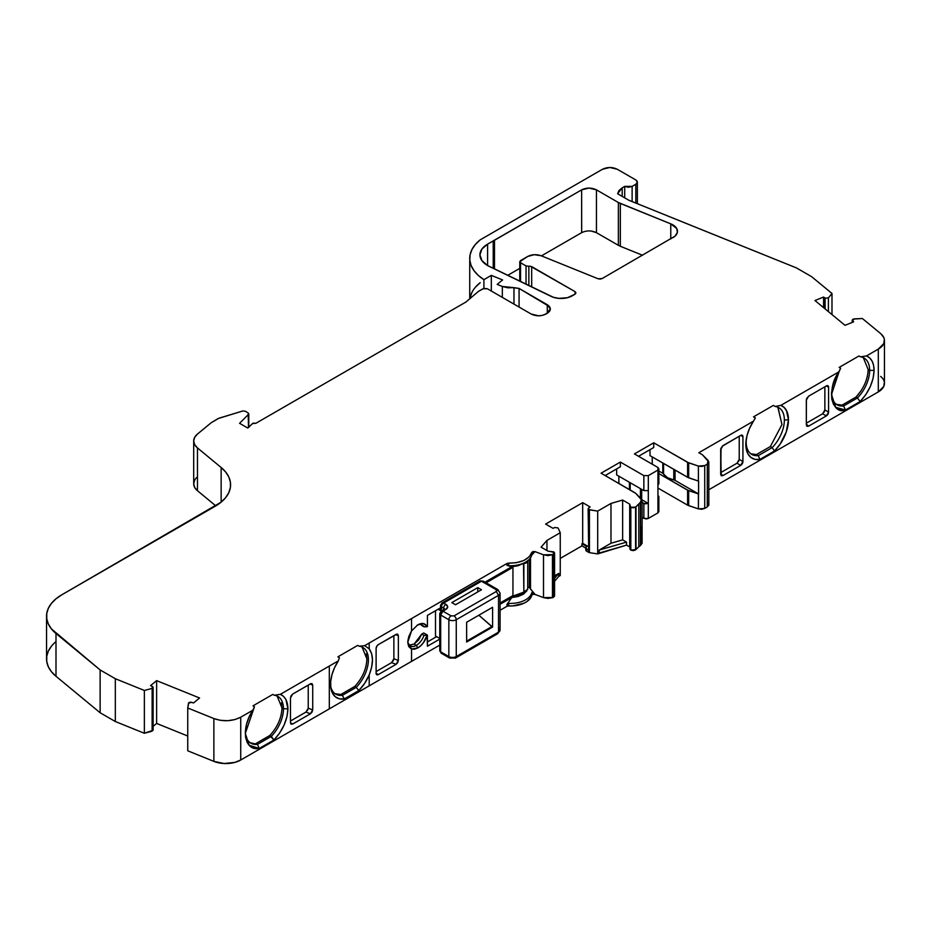 <?xml version="1.0" encoding="UTF-8"?>
<svg xmlns="http://www.w3.org/2000/svg" width="931" height="931" viewBox="0 0 931 931"><rect width="100%" height="100%" fill="white"/><g stroke="black" fill="none" stroke-linecap="round" stroke-linejoin="round"><path stroke-width="1.4" d="M528.855 285.608L528.855 266.254L526.038 265.917L526.038 284.234L526.038 265.917L528.855 266.254L528.855 285.608L528.855 266.254L530.344 266.185L575.044 291.636L575.963 292.916L575.044 294.208L575.044 291.636L575.928 292.939L575.044 294.208L567.468 297.699L558.914 298.374L553.421 297.303L487.6 265.544L481.921 260.633L479.919 254.838L481.921 249.043L487.6 244.131L487.6 265.544A26.219 15.14 180 0 1 479.919 254.838A26.219 15.14 180 0 1 487.6 244.131L487.6 265.544A26.219 15.14 180 0 1 487.6 244.131L487.6 265.544L489.287 266.429L487.6 265.544M513.97 304.1L513.97 287.644L502.333 286.48L502.333 297.385L502.333 286.48L507.919 287.819L513.97 287.644L513.97 304.1L513.97 287.644L519.067 288.424L549.558 306.683L550.349 308.999L549.558 311.315L547.288 313.281L547.288 304.716L550.349 308.999L545.985 314.026C541.051 316.377 536.105 316.377 531.159 314.026L487.413 288.773L482.956 288.773L478.511 291.333L465.907 302.04L478.511 291.333L482.956 288.773L487.413 288.773L483.934 288.389L478.511 291.333L465.907 302.04L255.874 423.302L252.522 423.524L248.461 427.585L252.522 423.524L255.874 423.302L465.907 302.04L255.874 423.302L253.174 423.116L247.716 428.004L239.57 423.302L248.496 414.365L248.496 427.538L248.17 412.899L248.496 427.538M860.477 356.829A26.999 15.594 -60 0 1 869.647 370.363L874.093 370.363L869.647 370.363A26.999 15.594 -60 0 0 860.477 356.829L866.505 355.921C871.416 358.074 873.953 362.892 874.093 370.363C873.569 381.722 868.914 392.114 860.104 401.564L845.453 410.024C831.232 415.354 826.542 387.296 839.052 371.76L840.635 368.28L839.145 367.431L858.987 355.968L860.477 356.829L866.505 355.921L869.705 357.935L872.103 361.135L873.592 365.336L874.093 370.363L873.115 378.335L870.252 386.691L865.772 394.686L860.104 401.564L845.453 410.024L840.53 409.896L836.434 407.918L833.454 404.229L831.779 399.073L831.534 392.801L832.745 385.841L835.305 378.661L840.635 368.28L839.145 367.431L858.987 355.968L860.477 356.829L866.505 355.921C871.416 358.074 873.953 362.892 874.093 370.363C873.569 381.722 868.914 392.114 860.104 401.564L845.453 410.024L835.747 407.324L831.464 394.558L839.052 371.76L780.865 405.357A30.153 17.41 -60 0 1 788.464 419.811L784.368 420.021A26.999 15.594 -60 0 1 772.195 447.59L758.358 455.585L759.812 459.46A30.153 17.41 -60 0 1 746.325 438.838A30.153 17.41 -60 0 1 753.423 421.208L755.355 417.938L753.516 416.867L773.358 405.416L775.197 406.475L780.865 405.357L784.065 407.382L786.462 410.571L788.464 419.811L784.368 420.021A26.999 15.594 120 0 0 778.782 407.65A26.999 15.594 120 0 0 775.197 406.475L780.865 405.357A30.153 17.41 -60 0 1 788.464 419.811L784.368 420.021A26.999 15.594 120 0 0 775.197 406.475L780.865 405.357L839.052 371.76L840.635 368.28L839.145 367.431L858.987 355.968L860.477 356.829A26.999 15.594 -60 0 1 864.049 358.004A26.999 15.594 -60 0 1 869.647 370.363L868.158 369.514L863.293 357.62L868.158 369.514C867.762 379.429 863.712 388.611 855.985 397.095L842.148 405.078L843.637 405.939L857.474 397.944L855.985 397.095L842.148 405.078L843.637 405.939A26.999 15.594 -60 0 1 837.05 404.776A26.999 15.594 -60 0 1 831.488 393.65A26.999 15.594 -60 0 0 843.637 405.939L857.474 397.944L855.985 397.095L860.872 391.055M439.769 639.108L427.422 646.23L427.422 635.105L427.422 646.23L439.769 639.108L427.422 646.23L427.085 635.303A14.151 8.17 -60 0 1 417.786 647.941L416.308 645.369A12.056 6.959 120 0 0 423.977 635.373L427.085 635.303A14.151 8.17 -60 0 1 417.786 647.941L416.308 645.369L414.074 644.089L421.755 634.092L423.977 635.373L427.085 635.303L423.407 642.704L420.719 645.742L417.786 647.941L411.549 649.023L407.778 642.169L411.549 630.939L417.786 624.829L420.661 623.654L423.407 623.572L427.422 626.54L427.422 615.403L440.514 607.85M407.801 641.261A12.056 6.959 120 0 0 416.308 645.369A12.056 6.959 120 0 0 423.977 635.373L427.422 635.105L423.721 632.964L421.755 634.092L423.977 635.373A12.056 6.959 120 0 1 416.308 645.369L414.074 644.089L418.613 639.969L421.755 634.092L423.721 632.964L427.422 635.105L423.721 632.964L421.755 634.092L423.977 635.373M250.16 742.74L257.456 744.358L271.293 736.374A26.999 15.594 -60 0 0 283.466 708.794L281.988 707.932L283.466 708.794L287.923 708.794L285.922 699.553L283.49 696.33L280.324 694.34C285.223 696.516 287.76 701.334 287.923 708.794C287.435 720.152 282.768 730.556 273.923 739.994L279.475 733.291L284.071 725.121L286.981 716.556L287.923 708.794L283.466 708.794A26.999 15.594 120 0 0 277.88 696.435A26.999 15.594 120 0 0 274.296 695.248L280.324 694.34C285.223 696.516 287.76 701.334 287.923 708.794L283.466 708.794A26.999 15.594 120 0 0 274.296 695.248L280.324 694.34L329.318 666.061L338.36 660.835L339.384 657.682L337.895 656.821L357.737 645.369L359.226 646.219A26.999 15.594 -60 0 1 362.799 647.406A26.999 15.594 -60 0 1 356.224 687.346L354.734 686.484L340.897 694.468L342.387 695.329L356.224 687.346L354.734 686.484C362.438 678.071 366.488 668.877 366.907 658.904L362.066 647.022M831.988 314.573L831.988 293.463L831.988 314.573L831.988 293.463L828.392 297.943L828.392 311.606L828.392 297.943L825.122 298.153L825.122 308.917L825.122 298.153L825.006 308.813L825.006 298.083L823.586 297.047L823.586 307.649L823.586 297.047L814.962 300.538L845.034 325.326L853.646 321.847L852.237 320.136L852.493 320.753L854.111 318.914L862.362 318.507L880.656 333.589L862.362 318.507L853.11 319.124L852.191 320.171L852.191 322.429M409.268 645.148L414.074 644.089L421.755 634.092M153.045 687.346L152.358 686.426L152.125 688.381L152.94 686.88L150.578 685.6L156.617 680.631L199.56 697.982L193.52 702.963L190.634 702.125L188.807 702.649L187.748 707.991L213.874 718.557L220.251 720.303L227.734 720.699L234.973 719.558L240.733 717.196L252.871 710.19L254.454 706.71L252.976 705.849L272.818 694.398L274.296 695.248A26.999 15.594 120 0 1 283.466 708.794A26.999 15.594 -60 0 1 271.293 736.374L269.815 735.513L255.978 743.508L257.456 744.358L259.272 748.443L249.171 745.219L245.307 733.407L254.454 706.71L252.976 705.849L272.818 694.398L274.296 695.248L280.324 694.34L329.318 666.061L329.318 708.863L411.549 661.382L411.549 649.023L414.481 649.198L417.786 647.941L416.308 645.369A12.056 6.959 120 0 1 407.801 641.25A12.056 6.959 120 0 0 410.268 645.974A12.056 6.959 120 0 0 416.308 645.369L414.051 644.112M250.753 742.985L257.456 744.358L259.272 748.443L273.923 739.994L269.815 735.513C277.508 727.099 281.569 717.906 281.988 707.944L277.135 696.062M588.113 508.722L588.729 552.386L588.729 509.571L588.601 507.942L588.113 508.768L588.729 509.571L588.601 507.942L590.114 506.953L588.601 507.942L588.729 509.571L597.69 511.107L597.69 553.922L589.428 552.653L589.428 509.839L588.729 509.571L588.729 552.386L589.428 552.653L589.428 509.839L597.69 511.107L597.69 553.922L599.18 553.061L599.18 550.07L610.98 543.25L622.641 539.864L622.641 500.052L629.693 504.125L630.822 507.348L630.822 550.151L636.001 549.511L636.001 506.697L635.594 549.872L635.594 507.058L635.594 549.872L638.794 546.753L638.794 503.939L635.594 507.058L630.822 507.348L629.95 506.08M554.585 575.812L558.763 573.403L554.585 575.812L558.763 573.403L558.763 576.394L560.253 575.544L560.253 532.73L546.951 540.411L546.951 550.535L546.951 540.411L541.074 547.149L548.126 551.21L553.712 551.862L553.223 554.62L554.41 552.537L550.372 551.489L553.712 551.862L554.515 553.119L553.223 554.62L553.223 597.434L554.515 595.933L553.712 594.676M553.223 554.62L552.455 554.899L552.455 597.714L553.223 597.434L553.223 554.62L543.506 554.818L547.952 555.609L553.223 554.62L553.223 597.434L554.573 596.119M440.689 649.268A3.142 1.815 0 0 0 440.689 651.84L448.847 656.553L448.847 619.732L440.689 615.03L440.689 651.84A3.142 1.815 -60 0 0 441.341 653.283L440.689 651.84A3.142 1.815 -60 0 0 442.923 653.131L441.341 653.283L439.769 650.56A3.142 1.815 0 0 0 440.689 651.84L448.847 656.553A5.249 3.026 0 0 0 456.26 656.553L456.26 619.732A5.249 3.026 180 0 1 448.847 619.732L440.689 615.03L440.689 651.84L439.769 650.56L439.769 613.738L440.689 615.03L440.689 651.84L448.847 656.553L448.847 619.732L440.689 615.03A3.142 1.815 180 0 1 439.769 613.738A3.142 1.815 180 0 1 440.689 612.458A3.142 1.815 -120 0 1 441.341 611.015L442.923 611.167L445.879 609.456C448.3 607.745 448.3 606.034 445.879 604.324A3.142 1.815 120 0 0 443.656 608.176A3.142 1.815 180 0 1 444.541 609.153A3.142 1.815 180 0 0 443.656 608.176A3.142 1.815 180 0 1 444.541 609.153M478.848 615.216L492.592 627.052L466.64 642.041L466.64 622.269L466.64 642.041L492.592 627.052L492.592 607.28L466.64 622.269L466.64 642.041L492.592 627.052L492.592 607.28L466.64 622.269L492.592 607.28L492.592 627.052L478.848 615.216L491.812 626.598L466.64 641.133M552.455 554.899L552.455 597.714L553.223 597.434L543.506 597.632L547.952 598.412L552.455 597.714L552.455 554.899L543.506 554.818L543.506 597.632L552.455 597.714M630.159 548.231L630.822 550.151L630.822 507.348L630.822 550.151L633.324 550.652L635.594 549.872L635.594 507.058L630.822 507.348L633.324 507.837L635.594 507.058M498.539 591.045L497.864 589.649L496.316 589.765L496.293 591.488L454.037 615.88L451.07 615.88L454.037 615.88A3.142 1.815 60 0 1 456.26 619.732L498.516 595.34L498.516 632.161A5.249 3.026 0 0 0 500.075 630.008L500.075 593.187A5.249 3.026 180 0 1 498.516 595.34L496.293 591.488L454.037 615.88A3.142 1.815 60 0 1 456.26 619.732A5.249 3.026 180 0 1 448.847 619.732A3.142 1.815 -60 0 1 451.07 615.88L442.923 611.167A3.142 1.815 -60 0 0 440.689 615.03L442.923 611.167A3.142 1.815 -120 0 0 441.341 611.015L439.769 613.738M530.495 557.855L530.495 588.986L530.495 557.855L530.495 588.986L534.999 594.42L543.506 597.632L543.506 554.818L534.999 551.606L531.764 555.027A21.494 12.406 180 0 1 525.678 562.115A21.494 12.406 180 0 1 508.64 565.699L511.759 566.723L517.939 565.769L523.443 563.371M636.001 506.697L640.435 502.717L640.435 545.531L638.794 546.753L638.794 503.939L640.435 502.717L640.563 545.45L640.435 502.717L640.435 545.531L638.794 546.753L638.794 503.939L636.001 506.697L636.001 549.511L638.794 546.753L636.001 549.511M630.264 547.544L629.693 504.125L622.641 500.052L610.98 503.438L610.98 543.25L622.641 539.864L622.641 500.052L610.98 503.438L597.69 511.107L597.69 553.922L626.551 545.112L629.693 546.939L626.551 545.112L626.551 542.121L622.641 539.864L622.641 500.052L629.693 504.125L629.693 546.939L629.693 504.125L630.822 507.348M483.003 581.095L481.467 581.212A3.142 1.815 60 0 0 479.896 581.06L483.038 581.06L497.887 589.602L500.075 593.187A5.249 3.026 180 0 1 498.516 595.34L496.293 591.488L496.933 590.626L496.316 589.765L496.293 591.488L454.037 615.88A3.142 1.815 60 0 1 456.26 619.732L498.516 595.34L498.516 632.161L497.841 633.557L496.293 633.441L498.516 632.161A5.249 3.026 0 0 0 500.075 630.008A5.249 3.026 0 0 0 498.539 627.866A5.249 3.026 0 0 1 498.516 632.161L497.841 633.557M479.232 582.492A3.142 1.815 60 0 1 481.467 581.212L443.656 603.044A3.142 1.815 -120 0 0 442.085 602.881L479.884 581.06A3.142 1.815 60 0 1 481.467 581.212L496.316 589.765L481.467 581.212L443.656 603.044A3.142 1.815 120 0 0 441.434 606.896L443.656 608.176A3.142 1.815 120 0 1 445.879 604.324L443.656 603.044A3.142 1.815 120 0 0 441.434 606.896L443.656 608.176L443.656 609.677L443.656 608.176A3.142 1.815 120 0 1 445.879 604.324L443.656 603.044A3.142 1.815 -120 0 0 442.085 602.881A3.142 1.815 -120 0 0 441.434 604.324A3.142 1.815 0 0 0 440.514 605.604A3.142 1.815 0 0 0 441.434 606.896L443.656 608.176L443.656 609.677M441.341 611.015L444.308 609.305A3.142 1.815 60 0 1 445.879 609.456C448.3 607.745 448.3 606.034 445.879 604.324L447.73 606.896L445.879 609.456A3.142 1.815 60 0 0 444.308 609.305L444.576 609.456M500.075 593.187A5.249 3.026 180 0 1 498.516 595.34L498.516 632.161L456.26 656.553A3.142 1.815 60 0 1 454.037 657.833A3.142 1.815 60 0 0 455.608 657.996A3.142 1.815 60 0 0 456.26 656.553L498.516 632.161L456.26 656.553L456.26 619.732L456.26 656.553A3.142 1.815 60 0 1 455.608 657.996L449.498 657.996A3.142 1.815 120 0 0 451.07 657.833A3.142 1.815 120 0 1 448.847 656.553A3.142 1.815 120 0 0 449.498 657.996A3.142 1.815 120 0 1 448.847 656.553A5.249 3.026 0 0 0 456.26 656.553A5.249 3.026 0 0 1 448.847 656.553L448.847 619.732A3.142 1.815 -60 0 1 451.07 615.88L442.923 611.167L445.879 609.456A3.142 1.815 60 0 0 443.656 610.748M477.766 587.624L481.478 589.765L455.527 604.754L481.478 589.765L477.766 587.624L451.814 602.613L455.527 604.754L481.478 589.765L477.766 587.624L451.814 602.613L455.527 604.754L451.814 602.613L477.766 587.624L477.766 591.907M500.075 604.289L511.759 597.539L500.075 604.289L511.759 597.539L506.988 604.382L508.64 603.369A21.494 12.406 0 0 0 531.764 592.698L533.16 592.71L534.988 594.35L529.367 587.531L529.367 559.252L529.367 587.531L527.749 587.077L527.737 588.206M554.585 581.188L558.763 576.394L554.585 581.188L558.763 576.394L558.763 573.403L554.585 578.198L558.763 573.403L558.763 576.394L560.253 575.544L560.253 532.73L558.053 527.958L554.76 527.481L558.053 527.958L560.253 532.73L546.951 540.411L541.074 547.149L548.126 551.21L541.074 547.149L546.951 540.411L546.951 550.535M698.401 481.059L698.401 466.082L701.706 466.454L704.732 465.593L698.401 466.082L688.684 462.835L688.684 477.824L698.401 481.059L698.401 466.082L687.602 462.358L687.602 477.335L650.013 455.643L650.013 449.65L650.013 455.643L687.602 477.335L698.401 481.059L698.401 466.082L688.684 462.835L688.684 477.824L698.599 481.118L698.401 508.885L704.732 508.407L707.292 506.93L707.292 464.115L704.732 465.593L704.732 508.407L707.292 506.93L707.292 464.115L704.732 465.593L704.732 508.407L707.292 506.93L708.794 504.777M605.162 475.555L620.36 466.768L620.36 462.067L643.856 475.625L643.856 490.614L648.302 490.614L648.302 475.625L643.856 475.625L620.36 462.067L620.36 466.768L605.162 475.555L620.36 466.768L620.36 462.067L601.077 473.192L632.219 491.172L601.077 473.192L620.36 462.067L601.077 473.192L635.78 493.383L642.064 500.506L638.794 503.939M523.862 563.627L527.726 561.067L523.862 563.627L523.862 591.872L523.501 563.651L524.49 562.79L523.501 563.651L523.862 591.872L523.501 563.651L523.862 591.872L523.501 563.651L526.073 563.08L527.656 560.567M527.656 588.811L526.073 591.325L523.862 591.872L527.726 589.323M486.098 582.818L512.946 567.316L486.098 582.818L512.946 567.316L512.946 595.572L500.075 602.997M439.769 638.468L435.499 636.001L439.769 638.468L435.499 636.001L435.499 610.748M438.094 609.246L441.259 611.073L438.094 609.246L441.259 611.073L440.561 609.886L441.434 611.167M445.879 604.324L443.656 603.044A3.142 1.815 120 0 0 441.434 606.896L441.434 610.969L441.434 606.896A3.142 1.815 0 0 1 440.514 605.604L440.514 609.886M512.946 567.316L510.537 567.421L512.946 567.316L512.946 595.572L512.946 567.316L510.537 567.421M638.794 546.753L640.563 545.45L640.563 502.647L642.053 500.901L641.401 498.993L640.435 502.717M640.435 545.531L642.064 543.308M640.423 498.015L640.423 488.635M641.68 489.357L641.68 499.319M629.437 489.566L629.437 482.293M630.206 482.735L630.206 490.009M675.056 470.097L675.056 480.373L698.599 493.965L698.599 481.118L698.599 493.965L675.056 480.373L675.056 470.097L675.056 480.373L673.788 479.93L673.788 469.364M663.57 463.463L663.57 474.03L663.57 463.463L663.57 474.03L662.802 473.297L662.802 463.021L662.802 473.297L658.857 471.028L662.802 473.297L662.802 463.021M788.464 419.811A30.153 17.41 -60 0 1 774.464 451.011L759.812 459.46L774.464 451.011L780.143 444.122L786.264 431.949L788.464 419.811A30.153 17.41 -60 0 1 774.464 451.011L772.195 447.59L758.358 455.585L759.812 459.46A30.153 17.41 -60 0 1 753.423 421.208L755.355 417.938L753.516 416.867L773.358 405.416L775.197 406.475A26.999 15.594 120 0 1 784.368 420.021A26.999 15.594 -60 0 1 772.195 447.59L758.358 455.585L759.812 459.46L754.89 459.332L750.793 457.354L747.814 453.665L746.15 448.509L745.906 442.237L747.104 435.277L749.664 428.109L753.423 421.208L698.832 452.722L753.423 421.208L698.832 452.722L702.521 454.852L698.832 452.722L702.521 454.852L708.794 461.974L707.292 464.115L708.794 462.37L708.13 460.461L707.292 464.115L704.732 465.593L704.732 508.407L701.706 509.269L698.401 508.885L704.732 508.407M635.826 203.074L635.826 184.245L637.363 182.104L635.826 179.962L637.363 182.104L635.826 184.245L635.826 203.074L635.826 184.245L632.126 186.386L632.126 201.585L632.126 186.386L624.701 186.386L624.701 197.849L624.701 186.386L622.187 187.841L622.187 196.394M502.333 297.385L502.333 286.48L497.177 284.397L502.589 279.94L491.324 275.378L491.324 291.031L491.324 275.378L483.911 279.661L483.911 288.389M248.17 412.899L248.496 414.365L239.57 423.302L247.716 428.004L248.461 427.585L247.716 428.004L239.57 423.302L248.496 414.365L248.17 412.899L245.214 411.199L242.758 410.978L245.214 411.199L248.17 412.899L245.214 411.199L242.758 410.978L218.098 418.566L211.139 422.779L218.855 418.252L242.758 410.978L218.098 418.566L211.139 422.779L197.488 434.044L194.66 437.349L193.695 440.98L194.66 444.622L197.477 447.927L221.136 467.478L225.698 472.052L228.817 476.998L230.388 482.2L230.388 487.472L228.793 492.662L225.674 497.62L221.101 502.181L61.912 594.734L56.035 598.784L51.473 603.346L48.342 608.304L46.748 613.494L46.748 618.766L48.331 623.956L51.438 628.914L100.129 669.948L115.316 678.711L144.363 690.465L152.125 688.381L152.358 729.241M526.038 284.234L526.038 265.917L520.545 262.74L520.545 281.581L520.545 262.74L519.812 261.669L527.737 256.444C531.938 254.361 536.419 254.128 541.167 255.757L534.243 254.687L527.737 256.444C531.938 254.361 536.419 254.128 541.167 255.757L598.086 278.776L541.167 255.757L598.086 278.776L602.124 278.567L600.169 279.091L598.086 278.776L602.124 278.567L675.022 236.171L677.349 232.482L676.756 228.561L670.774 223.859A15.734 9.077 180 0 1 677.489 231.295A15.734 9.077 180 0 1 672.88 237.719A15.734 9.077 180 0 0 670.774 223.859L618.37 202.516L618.37 245.319L620.325 246.273L620.325 203.458L618.37 202.516L618.37 245.319L620.325 246.273L620.325 203.458L670.774 223.859L670.774 238.93L670.774 223.859L618.37 202.516L618.37 245.319L620.325 246.273L642.518 255.245L620.325 246.273L620.325 203.458M620.36 462.067L643.856 475.625L643.856 490.614L648.302 490.614L648.302 475.625L643.856 475.625L643.856 490.614L616.648 474.903L616.648 468.91L616.648 474.903L643.856 490.614L648.302 490.614L648.302 503.45L641.948 499.784L648.302 503.45L643.856 503.45L643.856 518.439L648.302 518.439L648.302 503.45L644.822 503.834L642.099 502.437L643.856 503.45L643.856 518.439L642.099 517.427L646.079 518.974L648.302 518.439L648.302 503.45L641.948 499.784M643.856 475.625L648.302 475.625L657.938 470.062L658.857 468.782L657.938 467.49L658.811 468.782L657.938 470.062L657.938 485.051L658.811 483.759M648.302 490.614L648.302 475.625L657.938 470.062L657.938 485.051L658.857 483.759L658.857 468.782M638.526 456.283L653.725 447.508L653.725 442.795L653.725 447.508L638.526 456.283L653.725 447.508L653.725 442.795L634.442 453.932L653.725 442.795L687.602 462.358L687.602 477.335L688.684 477.824L688.684 462.835L653.725 442.795L634.442 453.932L657.938 467.49L634.442 453.932L657.938 467.49L657.938 512.876L648.302 518.439L648.302 503.45L643.856 503.45L643.856 518.439L648.302 518.439L657.938 512.876L658.811 511.585M421.755 625.527L423.977 626.819A12.056 6.959 -60 0 0 417.018 625.306A12.056 6.959 -60 0 1 422.337 625.085A12.056 6.959 -60 0 1 423.977 626.819L421.091 624.62L423.977 626.819L427.422 626.54L427.422 615.403L427.422 626.54L423.977 626.819L427.085 626.738C425.269 623.176 422.162 622.548 417.786 624.829L417.786 624.829C422.162 622.548 425.269 623.176 427.085 626.738M533.626 552.618L531.764 555.027A21.494 12.406 180 0 1 508.64 565.699L506.988 565.396L506.988 563.476L508.64 563.127L508.64 565.699L506.988 565.396L511.759 566.723L484.981 582.178L511.759 566.723L522.71 563.825L525.678 562.115M187.748 707.991L213.874 718.557L213.874 761.372L187.748 750.805L187.748 707.991L188.458 703.231L191.635 702.3L193.52 702.963L191.635 702.3L188.458 703.231L187.748 707.991L187.748 750.805L187.748 707.991L213.874 718.557L213.874 761.372L187.748 750.805L213.874 761.372A20.971 12.103 0 0 0 240.733 760.01L240.733 717.196L252.871 710.19L249.182 716.963L246.564 724.26L245.353 731.335L245.609 737.492L247.239 742.577L250.253 746.348L254.431 748.338L259.272 748.443L273.923 739.994L269.815 735.513L255.978 743.508L269.862 735.455M290.472 721.025L305.95 712.075L290.472 721.025L305.95 712.075L308.231 708.2L308.231 685.088L308.231 708.2L312.711 709.888L312.048 712.087L310.442 713.774L305.95 712.075L310.442 713.774L312.711 709.888L312.711 685.065L310.023 684.052L312.711 685.065L312.048 683.633L312.711 685.065L310.023 684.052M308.231 685.088L308.231 708.2L307.498 710.504L308.231 708.2L312.711 709.888L312.711 685.065L312.711 709.888L310.442 713.774L305.95 712.075M281.988 707.932L283.466 708.794A26.999 15.594 -60 0 1 271.293 736.374L257.456 744.358A26.999 15.594 -60 0 1 250.87 743.206A26.999 15.594 -60 0 1 245.319 732.069A26.999 15.594 -60 0 0 257.456 744.358A26.999 15.594 -60 0 1 245.33 732.348M335.079 693.711L340.897 694.468L342.387 695.329L344.261 698.96L339.396 698.809L335.358 696.807L332.437 693.095L330.842 687.928L330.668 681.667L331.948 674.742L334.566 667.632L338.36 660.835L339.384 657.682L337.895 656.821L357.737 645.369L359.226 646.219L364.684 645.637L369.2 648.849L369.2 643.03L364.684 645.637L369.2 648.849C373.529 655.028 373.529 663.71 369.2 674.894A29.641 17.119 -60 0 1 358.784 690.581L344.261 698.96L342.387 695.329A26.999 15.594 -60 0 1 335.8 694.165A26.999 15.594 -60 0 1 330.645 686.252A26.999 15.594 -60 0 0 342.387 695.329L356.224 687.346L358.784 690.581L344.261 698.96L342.387 695.329L356.224 687.346L358.784 690.581L344.261 698.96A29.641 17.119 -60 0 1 330.808 687.66A29.641 17.119 -60 0 1 338.36 660.835L339.384 657.682L337.895 656.821L357.737 645.369L359.226 646.219A26.999 15.594 -60 0 1 368.327 661.743A26.999 15.594 -60 0 1 356.224 687.346L354.734 686.484L340.897 694.468L342.387 695.329A26.999 15.594 -60 0 1 330.645 686.252M393.871 635.64L393.871 658.752L393.138 661.057L393.871 658.752L398.352 660.451L397.688 662.651L396.082 664.327L378.335 674.579A3.142 1.815 -60 0 1 376.112 673.288L378.335 674.579L376.764 674.731L376.112 673.288L376.112 648.465L376.764 646.265L378.335 644.601L396.955 634.058L378.335 644.601A3.142 1.815 -60 0 0 376.112 648.465L376.112 673.288L378.335 674.579A3.142 1.815 -60 0 1 376.764 674.731A3.142 1.815 -60 0 1 376.112 673.288L378.335 674.579L396.082 664.327L391.59 662.639L376.112 671.577L391.59 662.639L393.871 658.752L393.871 635.64L393.871 658.752L398.352 660.451L398.352 635.617L395.663 634.605M454.037 657.833L451.07 657.833L454.037 657.833M510.525 596.969L525.096 591.674L519.335 595.444L510.525 596.969L525.096 591.674M427.422 641.948L436.616 636.641M410.303 645.253L410.943 645.206M558.763 576.394L560.253 575.544L560.253 532.73L558.053 527.958L554.76 527.481L553.049 528.354L554.76 527.481L553.049 528.354L545.613 524.06L582.678 502.659L590.114 506.953L588.601 507.942M641.401 541.795L641.401 526.865L641.401 541.795L640.563 545.45L641.994 542.692M618.871 483.468L618.871 476.195M658.857 496.607L657.938 495.315L658.811 496.607L657.938 497.887L657.938 485.051L657.938 512.876L658.857 511.585L658.857 496.607L657.938 497.887L657.938 512.876L648.302 518.439M652.247 464.208L652.247 456.923M698.401 493.907L688.684 490.66L688.684 505.649L698.401 508.885L698.401 493.907L688.684 490.66L688.684 505.649L698.401 508.885L698.401 493.907L687.602 490.183L687.602 505.172L698.401 508.885M662.802 473.297L663.57 474.03C665.362 476.928 668.761 478.895 673.788 479.93L667.446 477.696L662.802 473.297L658.857 471.028M742.926 436.674L742.926 461.508L742.926 436.674L740.704 435.394A3.142 1.815 -60 0 1 742.926 436.674L740.704 435.394L742.275 435.243L742.926 436.674L740.704 435.394A3.142 1.815 -60 0 1 742.275 435.243A3.142 1.815 -60 0 1 742.926 436.674L742.926 461.508A3.142 1.815 -60 0 1 740.704 465.36L737.003 463.219L720.687 472.634L737.003 463.219L739.226 459.367L739.226 436.243M738.574 461.555L739.226 459.367L742.926 461.508L739.226 459.367L737.003 463.219L740.704 465.36L737.003 463.219L720.687 472.634M806.327 424.152L808.597 426.165L806.327 424.152L808.597 426.165L826.344 415.913L822.643 413.771L824.866 409.919L824.866 386.807L824.866 409.919L828.578 412.061L828.578 387.226L826.344 385.946A3.142 1.815 -60 0 1 827.927 385.795A3.142 1.815 -60 0 1 828.578 387.226L826.344 385.946L827.927 385.795L828.578 387.226L826.344 385.946A3.142 1.815 -60 0 1 828.578 387.226L828.578 412.061A3.142 1.815 -60 0 1 826.344 415.913L822.643 413.771L824.866 409.919L828.578 412.061L826.344 415.913L822.643 413.771L806.327 423.198M824.214 412.119L824.866 409.919L824.866 386.807M874.093 370.363L869.647 370.363A26.999 15.594 -60 0 1 857.474 397.944L855.985 397.095C863.712 388.611 867.762 379.429 868.158 369.514L869.647 370.363A26.999 15.594 -60 0 1 857.474 397.944L860.104 401.564M836.329 404.31L843.637 405.939L857.474 397.944A26.999 15.594 -60 0 0 869.647 370.363L868.158 369.514L867.96 372.877M759.812 459.46L774.464 451.011L772.195 447.59L770.356 446.531L781.97 424.524L777.967 407.289M784.368 420.021A26.999 15.594 -60 0 1 772.195 447.59L770.414 446.473M750.886 453.839L756.519 454.526L758.358 455.585A26.999 15.594 -60 0 1 746.499 437.907A26.999 15.594 -60 0 0 751.771 454.421A26.999 15.594 -60 0 0 758.358 455.585L756.519 454.526L770.356 446.531L781.97 424.524L777.827 407.173M825.122 308.917L825.122 298.153L823.586 297.047L814.962 300.538L845.034 325.326L853.646 321.847L852.493 320.753L852.493 322.312L852.493 320.753L854.111 318.914L862.362 318.507L880.656 333.589L883.74 337.406L884.369 339.478L883.74 343.667L878.305 349.102A20.971 12.103 0 0 0 884.45 340.537A20.971 12.103 0 0 0 880.656 333.589A20.971 12.103 0 0 1 878.305 349.102L866.505 355.921L878.305 349.102L878.305 391.904A20.971 12.103 0 0 0 884.45 383.351L884.45 340.537M828.392 311.606L828.392 297.943L825.122 298.153L828.392 297.943L831.988 293.463L811.646 276.693L796.459 267.919L628.925 200.293L617.614 193.753L622.187 187.841L618.952 190.552L617.614 193.753L628.925 200.293L692.908 226.152L628.925 200.293L617.614 193.753L622.187 187.841L624.701 186.386L628.413 187.271L632.126 186.386L624.701 186.386L622.187 187.841M493.221 268.337L493.221 240.896L493.221 268.337L493.221 240.896L494.489 240.268L494.489 268.954L494.384 240.221L581.631 189.854C586.577 187.527 591.511 187.527 596.445 189.854L596.445 232.669C591.511 230.341 586.577 230.341 581.631 232.657L581.631 189.854L589.044 188.085L596.445 189.854L618.37 202.516L596.445 189.854L596.445 232.669L618.37 245.319L596.445 232.669C591.511 230.341 586.577 230.341 581.631 232.657L581.631 189.854C586.577 187.527 591.511 187.527 596.445 189.854L596.445 232.669L618.37 245.319M622.641 500.052L610.98 503.438L610.98 543.25L622.641 539.864L626.551 542.121L599.18 550.07L610.98 543.25L610.98 503.438L597.69 511.107L588.729 509.571L588.729 552.386L589.428 552.653L589.428 509.839M751.294 454.002L756.519 454.526L770.356 446.531L772.195 447.59L774.464 451.011M866.296 380.081L867.343 376.392M836.597 404.426L842.148 405.078L855.985 397.095M280.883 715.939L281.174 714.775M281.988 708.002L281.383 702.789M335.684 693.956L340.897 694.468L354.792 686.426M365.813 666.91L366.104 665.746M366.907 658.973L366.314 653.76M484.981 582.178L511.759 566.723L506.988 565.396L506.988 563.476L411.549 618.58L411.549 630.939L417.786 624.829L411.549 630.939L411.549 618.58L411.549 630.939L408.767 636.571L407.778 642.169L408.767 646.614L411.549 649.023C406.672 645.811 406.672 639.783 411.549 630.939M531.764 552.455L531.764 555.027L531.764 552.455C528.878 559.496 521.162 563.057 508.64 563.127L508.64 565.699A21.494 12.406 180 0 0 531.764 555.027L531.764 552.455L534.999 551.606L532.974 551.524L531.764 552.455C528.878 559.496 521.162 563.057 508.64 563.127L516.426 562.696L523.897 560.462L529.32 556.738L531.764 552.455L534.999 551.606L543.506 554.818L543.506 597.632L534.999 594.42A2.095 1.21 0 0 0 531.764 595.27L532.299 592.372L534.999 594.42L543.506 597.632M153.103 730.253L144.363 733.267L144.363 690.465L152.125 688.381L152.125 731.184L144.363 733.267L144.363 690.465L152.125 688.381L152.125 731.184L144.363 733.267L115.316 721.525L100.129 712.762L100.129 669.948L115.316 678.711L115.316 721.525L100.129 712.762L100.129 669.948L115.316 678.711L115.316 721.525L100.129 712.762L56 676.29L56 633.487L100.129 669.948L56 633.487A52.427 30.269 0 0 1 46.55 616.147A52.427 30.269 0 0 1 61.912 594.734A52.427 30.269 0 0 0 56 633.487L56 676.29L56 633.487M152.125 688.381L152.358 686.426L150.578 685.6L156.617 680.631L156.617 723.434L153.115 726.331M290.472 722.735L292.695 724.015L291.112 724.178L290.472 722.735L292.695 724.015L290.472 722.735L290.472 697.901L290.472 722.735L292.695 724.015L291.147 724.132L290.472 722.735L290.472 697.901L292.695 694.049L310.442 683.808L312.048 683.633L310.442 683.808L292.695 694.049L291.112 695.713L290.472 697.901L292.695 694.049L311.07 683.54M292.695 724.015L310.442 713.774M396.955 634.058L398.352 635.617L398.352 660.451L397.688 662.651L396.082 664.327L391.59 662.639L376.112 671.577M500.075 610.282L506.988 606.29L507.686 603.66L508.64 603.369L508.64 605.941A2.095 1.21 0 0 0 506.988 606.29L500.075 610.282L506.988 606.29L506.988 604.382L511.759 597.539L526.748 590.941L511.759 597.539L517.939 596.596L523.443 594.187L526.888 590.731M529.367 587.531L527.749 587.077L529.367 587.531L529.367 559.252M588.706 550.233L586.728 549.092L586.728 551.233L588.706 552.362L588.706 550.233L588.706 552.362L586.728 551.233A3.142 1.815 0 0 1 586.181 549.081L585.843 550.209L586.728 551.233L586.728 549.092A3.142 1.815 180 0 1 585.808 547.8L585.808 549.942A3.142 1.815 0 0 0 586.728 551.233L586.728 549.092L588.706 550.233L585.843 548.068L586.623 546.462L581.933 543.751L582.678 543.332L588.113 546.474L582.678 543.332L582.678 502.659L590.114 506.953L582.678 502.659L545.613 524.06L582.678 502.659L582.678 543.332L582.678 502.659M675.056 480.373L698.599 493.965M688.684 490.66L658.857 473.588L687.602 490.183L687.602 505.172L688.684 505.649L688.684 490.66L687.602 490.183L687.602 505.172L688.684 505.649M720.745 448.882L721.141 475.625M722.084 446.333L740.704 435.394L722.084 446.333M721.036 447.939L720.687 474.345L721.35 475.776L720.687 474.345L720.687 449.522L722.956 445.635L740.704 435.394M720.687 473.6L722.956 475.601L720.687 473.6L722.956 475.601L740.704 465.36L742.926 461.508L739.226 459.367M740.704 465.36L722.956 475.601L721.35 475.776L722.956 475.601L740.704 465.36A3.142 1.815 -60 0 0 742.926 461.508M806.677 398.491L808.597 396.199L826.344 385.946M824.866 409.919L828.578 412.061A3.142 1.815 -60 0 1 826.344 415.913L808.597 426.165L806.781 426.177M826.344 415.913L808.597 426.165L806.991 426.34L806.327 424.908L806.991 426.34L806.327 424.908L806.397 399.434M845.453 410.024L843.637 405.939A26.999 15.594 -60 0 1 831.488 393.65M632.126 201.585L632.126 186.386L635.826 184.245C637.84 182.825 637.84 181.394 635.826 179.962L617.288 169.267C612.354 166.928 607.408 166.928 602.462 169.267L486.971 235.939L602.462 169.267C607.408 166.928 612.354 166.928 617.288 169.267L609.875 167.487L602.462 169.267L480.198 239.849L475.369 244.457L471.97 249.473L470.108 254.757L469.806 260.133L471.098 265.475L473.949 270.595L478.255 275.378L483.911 279.661L491.324 275.378L491.324 291.031M502.333 286.48L499.842 285.48L502.333 286.48L519.067 288.424L519.067 307.044L519.067 288.424L547.288 304.716C551.35 307.567 551.35 310.43 547.288 313.281L542.587 315.341L538.572 315.795L531.159 314.026L487.413 288.773L531.159 314.026C536.105 316.377 541.051 316.377 545.985 314.026L547.288 313.281L547.288 304.716L547.288 313.281M494.489 268.954L494.489 240.268L487.6 244.131L581.631 189.854L581.666 232.645L541.435 255.874M280.324 694.34L329.318 666.061L329.318 708.863L369.2 685.844L369.2 674.894L364.673 683.319L358.784 690.581L356.224 687.346A26.999 15.594 -60 0 0 368.327 661.743A26.999 15.594 -60 0 0 359.226 646.219L364.684 645.637L369.2 648.849L369.2 643.03L364.684 645.637L411.549 618.58M506.988 565.396L506.988 563.476L423.046 611.946L506.988 563.476L508.64 563.127L508.64 565.699M553.049 528.354L545.613 524.06L553.049 528.354M635.78 493.383L641.401 498.993L635.78 493.383M632.219 491.172L634.954 492.755L632.219 491.172M702.521 454.852L708.13 460.461L702.521 454.852M491.324 275.378L502.589 279.94L497.177 284.397L499.842 285.48L497.177 284.397L502.589 279.94L491.324 275.378L483.911 279.661A54.743 31.607 0 0 1 469.736 258.434A54.743 31.607 0 0 1 480.198 239.849A54.743 31.607 0 0 0 483.911 279.661M199.56 697.982L193.52 702.963L199.56 697.982L156.617 680.631L156.617 723.434L187.748 736.025L156.617 723.434L156.617 680.631L199.56 697.982M520.545 260.599L527.737 256.444L520.545 260.599L519.777 261.669L520.545 262.74L520.545 260.599M528.855 266.254L526.038 265.917L520.545 262.74L520.545 281.581M575.044 294.208L572.262 295.814A15.734 9.077 180 0 1 551.024 296.349L489.287 266.429L551.024 296.349A15.734 9.077 180 0 0 572.262 295.814L575.044 294.208L575.044 291.636L575.044 294.208L575.044 291.636L531.671 266.592L531.671 286.969L531.671 266.592L575.044 291.636M115.316 678.711L144.363 690.465L144.363 733.267L115.316 721.525L115.316 678.711L144.363 690.465M344.261 698.96A29.641 17.119 -60 0 1 330.842 687.928A29.641 17.119 -60 0 1 338.36 660.835L329.318 666.061L329.318 708.863L240.733 760.01L240.733 717.196C232.343 721.385 223.393 721.839 213.874 718.557C223.393 721.839 232.343 721.385 240.733 717.196L252.871 710.19L254.454 706.71L252.976 705.849L272.818 694.398L274.296 695.248M369.2 643.03L369.2 648.849L371.644 653.667L372.481 659.974L371.644 667.236L369.2 674.894A29.641 17.119 -60 0 1 358.784 690.581M213.874 718.557L213.874 761.372L224.08 763.513L234.763 762.419L240.733 760.01L369.2 685.844L369.2 674.894C373.529 663.71 373.529 655.028 369.2 648.849M397.688 634.186L398.352 635.617L396.082 634.36L378.335 644.601A3.142 1.815 -60 0 0 376.112 648.465L376.112 673.288M369.2 674.894L369.2 685.844L411.549 661.382L411.549 649.023L417.786 647.941M369.2 685.844L439.769 645.102L411.549 661.382L411.549 649.023M511.759 597.539L506.988 604.382L508.64 603.369L508.64 605.941A21.494 12.406 0 0 0 531.764 595.27L531.764 592.698L534.999 594.42A2.095 1.21 0 0 0 531.764 595.27L532.974 594.327L534.999 594.42M508.64 603.369A21.494 12.406 0 0 0 531.764 592.698A21.494 12.406 0 0 1 508.64 603.369L508.64 605.941L512.725 605.918L523.897 603.265L526.83 601.635L530.833 597.551L531.764 592.698M585.808 547.8A3.142 1.815 180 0 1 586.181 546.939L586.623 546.462L581.933 543.751L582.678 543.332L588.113 546.474M586.728 549.092A3.142 1.815 180 0 1 586.181 546.939L586.623 546.462L581.933 543.751L581.933 545.892L560.253 558.414L581.933 545.892L585.808 548.138L581.933 545.892L560.253 558.414M582.678 543.332L581.933 543.751L581.933 545.892L585.808 548.138M586.728 551.233L589.428 552.653L597.69 553.922L626.551 545.112L626.551 542.121L599.18 550.07L610.98 543.25M599.18 553.061L599.18 550.07L599.18 553.061L626.551 545.112L626.551 542.121L622.641 539.864M657.938 488.042L687.602 505.172M708.828 489.753L878.305 391.904L708.828 489.753L878.305 391.904L878.305 349.102L866.505 355.921M806.327 424.908L806.327 400.074L808.597 396.199L806.327 400.074L806.327 424.908L808.597 426.165M831.988 293.463L811.646 276.693L796.459 267.919L692.908 226.152L796.459 267.919L811.646 276.693L831.988 293.463L828.392 297.943M486.971 235.939L480.198 239.849L486.971 235.939M211.139 422.779L197.488 434.044A20.971 12.103 0 0 0 193.695 440.991A20.971 12.103 0 0 0 197.477 447.927L221.136 467.478A52.427 30.269 180 0 1 230.585 484.818A52.427 30.269 180 0 1 215.236 506.22L61.912 594.734L215.236 506.22A52.427 30.269 180 0 0 221.136 467.478L221.136 502.146L221.136 467.478L197.477 447.927L197.477 490.73L197.477 447.927A20.971 12.103 0 0 1 197.488 434.044L211.139 422.779M194.66 480.152L193.695 483.794A20.971 12.103 0 0 0 197.477 490.73L215.806 505.882L197.477 490.73L197.477 447.927M46.55 616.147L46.55 658.95A52.427 30.269 0 0 0 56 676.29L51.438 671.728L48.331 666.771L46.748 661.569L46.748 656.297L48.342 651.106L51.473 646.149M507.686 275.355L519.777 268.372M506.988 606.29L508.64 605.941A2.095 1.21 0 0 0 506.988 606.29L506.988 604.382M630.008 549.255L630.822 550.151L635.594 549.872M707.292 506.93L708.794 505.184L708.13 503.275L707.292 506.93L707.292 464.115M878.305 349.102L878.305 391.904L883.74 386.481L884.369 382.292M882.483 378.23L880.656 376.403A20.971 12.103 0 0 1 878.305 391.904M480.198 282.663L475.369 287.272M471.97 292.287L470.108 297.559M193.695 440.991L193.695 483.794L194.66 487.425L197.477 490.73L215.806 505.882M100.129 669.948L100.129 712.762L56 676.29A52.427 30.269 0 0 1 56 641.622M591.138 231.016L596.445 232.669M825.122 298.153L825.006 308.813M269.815 735.513C277.508 727.099 281.569 717.906 281.988 707.944L277.112 696.039M496.293 591.488L498.516 595.34L456.26 619.732A5.249 3.026 180 0 1 448.847 619.732A3.142 1.815 -60 0 1 451.07 615.88L442.923 611.167A3.142 1.815 -60 0 0 440.689 615.03A3.142 1.815 180 0 1 440.689 612.458A3.142 1.815 -120 0 1 442.923 611.167L445.879 609.456M492.592 627.052L491.812 626.598M543.506 554.818L534.999 551.606M530.495 588.986L534.999 594.35M560.253 532.73L546.951 540.411M441.434 610.969L441.434 606.896A3.142 1.815 0 0 1 441.434 604.324A3.142 1.815 -120 0 1 443.656 603.044L481.467 581.212L496.316 589.765M454.037 615.88L451.07 615.88M640.563 545.45L640.563 502.647M629.693 546.939L626.551 545.112M524.49 562.79L523.501 563.651M704.732 465.593L698.401 466.082M624.701 197.849L624.701 186.386M597.69 553.922L589.428 552.653M616.648 468.91L616.648 474.903L643.856 490.614M650.013 449.65L650.013 455.643L688.684 477.824M688.684 462.835L687.602 462.358L687.602 477.335M511.759 566.723L522.71 563.814M526.038 265.917L520.545 262.74M152.358 686.426L150.578 685.6L156.617 680.631M252.871 710.19C240.431 728.531 244.283 751.526 259.272 748.443L257.456 744.358L271.293 736.374L273.923 739.994C282.768 730.556 287.435 720.152 287.923 708.794M354.734 686.484C362.438 678.071 366.488 668.877 366.907 658.904L362.043 647.01M417.018 625.306A12.056 6.959 -60 0 1 423.977 626.819M648.302 475.625L657.938 470.062M663.57 474.03C665.362 476.928 668.761 478.895 673.788 479.93M753.423 421.208L755.355 417.938L753.516 416.867L773.358 405.416L775.197 406.475M746.499 437.907A26.999 15.594 -60 0 0 758.358 455.585L756.519 454.526L770.356 446.531M852.493 322.312L852.493 320.753L853.646 321.847L845.034 325.326L814.962 300.538L823.586 297.047L823.586 307.649M825.006 298.083L823.586 297.047M635.826 184.245L632.126 186.386M610.98 503.438L597.69 511.107M687.602 462.358L653.725 442.795M506.988 563.476L508.64 563.127M308.231 708.2L312.711 709.888M312.025 683.622L312.711 685.065M259.272 748.443L273.923 739.994M378.335 674.579L396.082 664.327L391.59 662.639M393.871 658.752L398.352 660.451L398.352 635.617M398.352 660.451L396.082 664.327M359.226 646.219L364.684 645.637M558.763 573.403L554.585 578.198M626.551 542.121L599.18 550.07M643.856 503.45L642.099 502.437M657.938 495.315L657.938 497.887M687.602 490.183L658.857 473.588M722.956 475.601L720.687 474.345M828.578 412.061L828.578 387.226M513.97 287.644L519.067 288.424L519.067 307.044M493.221 240.896L487.6 244.131M494.489 240.268L581.631 189.854M780.865 405.357L839.052 371.76M519.067 288.424L547.288 304.716M329.318 666.061L338.36 660.835M596.445 189.854L618.37 202.516M531.671 266.592L531.671 286.969M144.363 733.267L115.316 721.525M187.748 736.025L156.617 723.434M213.874 761.372A20.971 12.103 0 0 0 240.733 760.01L240.733 717.196M329.318 708.863L240.733 760.01M411.549 661.382L439.769 645.102M508.64 605.941A21.494 12.406 0 0 0 531.764 595.27M581.933 543.751L581.933 545.892M643.856 518.439L642.099 517.427M479.919 282.884A54.743 31.607 0 0 0 469.922 298.63M197.477 476.858A20.971 12.103 0 0 0 197.477 490.73M221.136 502.146L221.136 467.478M100.129 712.762L56 676.29M620.325 246.273L642.518 255.245M670.774 238.93L670.774 223.859M554.585 553.13L554.585 595.933M629.95 506.092L629.95 548.894M442.085 602.881L440.514 605.604M455.608 657.996L497.864 633.592L500.075 630.008M441.341 653.283L449.498 657.996M527.737 589.323L527.737 561.067M642.099 500.506L642.099 543.308M708.828 504.788L708.828 461.974M248.786 427.259L248.786 413.76M519.777 281.209L519.777 261.669M153.115 730.16L153.115 687.357M637.363 203.703L637.363 182.104M469.736 298.793L469.736 258.539"/></g></svg>
